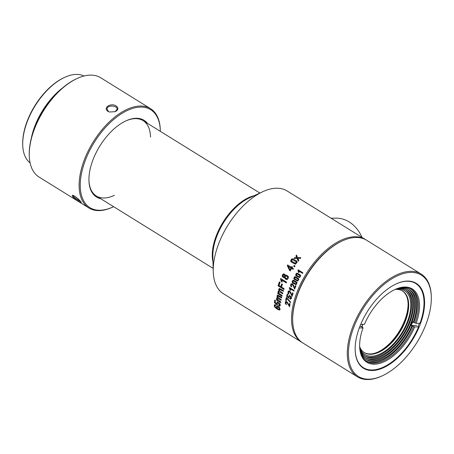 <?xml version="1.0" encoding="UTF-8"?>
<svg xmlns="http://www.w3.org/2000/svg" width="454" height="454" viewBox="0 0 454 454"><rect width="100%" height="100%" fill="white"/><g stroke="black" fill="none" stroke-linecap="round" stroke-linejoin="round"><path stroke-width="0.68" d="M417.975 326.88A49.168 26.201 121.8 0 0 419.4 323.271M368.954 379.181A59.644 31.786 121.8 0 0 382.472 375.725A59.644 31.786 121.8 0 0 431.3 296.961A59.644 31.786 121.8 0 0 368.739 300.491A59.644 31.786 121.8 0 0 368.954 379.181M372.348 370.526A49.974 26.633 -58.2 0 1 355.164 349.955A49.974 26.633 -58.2 0 1 396.075 283.966A49.974 26.633 -58.2 0 1 422.441 317.465A49.974 26.633 -58.2 0 1 372.348 370.526M421.147 274.057L366.531 240.2A60.45 32.211 121.8 0 0 355.879 237.47A60.45 32.211 121.8 0 0 342.18 240.978A60.45 32.211 121.8 0 0 292.688 320.802A60.45 32.211 121.8 0 0 302.824 342.957L357.44 376.82A60.45 32.211 -58.2 0 1 361.917 308.465A60.45 32.211 -58.2 0 1 421.147 274.057A60.45 32.211 -58.2 0 1 431.277 296.218L431.3 296.961M382.472 375.725L381.791 376.043A60.45 32.211 -58.2 0 1 368.092 379.544A60.45 32.211 -58.2 0 1 357.44 376.82M292.688 320.802L292.671 320.053A59.644 31.786 -58.2 0 1 341.499 241.29L342.18 240.978M212.994 262.157A44.333 23.625 -58.2 0 1 222.976 222.329A44.333 23.625 -58.2 0 1 254.212 195.674M360.011 350.567A42.415 22.604 121.8 0 0 366.605 361.276A42.415 22.604 121.8 0 0 413.656 326.557L414.712 326.937L418.582 326.869A49.571 26.417 121.8 0 1 383.431 367.11A49.571 26.417 121.8 0 1 355.164 349.767M359.284 327.975L363.041 327.907A43.124 22.978 121.8 0 0 360.079 350.976A43.124 22.978 121.8 0 0 383.619 361.991A43.124 22.978 121.8 0 0 414.712 326.937M363.041 327.907L361.759 326.835L362.485 326.823A41.206 21.957 121.8 0 0 362.349 327.203M366.077 360.924A42.415 22.604 121.8 0 0 412.578 325.887L413.656 326.557M359.909 349.903A41.206 21.957 121.8 0 0 366.162 359.579A41.206 21.957 121.8 0 0 373.421 361.435A41.206 21.957 121.8 0 0 411.852 325.898L412.578 325.887M395.905 284.045A49.571 26.417 121.8 0 1 424.013 301.655A49.571 26.417 121.8 0 1 419.995 323.259L416.125 323.333L415.07 322.947A42.415 22.604 121.8 0 0 411.301 289.181A42.415 22.604 121.8 0 0 398.777 288.035M416.125 323.333A43.124 22.978 121.8 0 0 399.174 287.915A43.124 22.978 121.8 0 0 364.454 324.298L360.709 324.366M378.08 351.998A37.075 19.76 121.8 0 0 408.095 303.578M364.097 352.486A36.269 19.329 121.8 0 0 370.197 353.95A36.269 19.329 121.8 0 0 378.415 351.844A36.269 19.329 121.8 0 0 408.112 303.953A36.269 19.329 121.8 0 0 402.318 290.844M359.642 346.657A36.269 19.329 121.8 0 0 364.386 352.673A36.269 19.329 121.8 0 0 370.776 354.307A36.269 19.329 121.8 0 0 402.857 326.801A36.269 19.329 121.8 0 0 402.607 291.014A36.269 19.329 121.8 0 0 395.111 289.442M359.681 347.548A37.574 20.021 121.8 0 0 371.474 356.197A37.574 20.021 121.8 0 0 407.72 320.751A37.574 20.021 121.8 0 0 395.928 289.079M364.766 355.845A38.783 20.668 121.8 0 0 371.054 357.275A38.783 20.668 121.8 0 0 405.087 328.384A38.783 20.668 121.8 0 0 405.621 289.947M359.738 348.354A38.783 20.668 121.8 0 0 365.294 356.191A38.783 20.668 121.8 0 0 372.127 357.945A38.783 20.668 121.8 0 0 406.426 328.526A38.783 20.668 121.8 0 0 406.165 290.265A38.783 20.668 121.8 0 0 396.671 288.778M365.203 357.536A39.997 21.31 121.8 0 0 371.701 359.023A39.997 21.31 121.8 0 0 406.807 329.218A39.997 21.31 121.8 0 0 407.329 289.584M359.812 349.132A39.997 21.31 121.8 0 0 365.725 357.883A39.997 21.31 121.8 0 0 372.774 359.687A39.997 21.31 121.8 0 0 408.146 329.36A39.997 21.31 121.8 0 0 407.874 289.902A39.997 21.31 121.8 0 0 397.403 288.5M362.82 324.326A39.997 21.31 121.8 0 0 362.003 326.522M365.635 359.233A41.206 21.957 121.8 0 0 372.348 360.771A41.206 21.957 121.8 0 0 408.526 330.047A41.206 21.957 121.8 0 0 409.043 289.221M362.485 326.823L361.878 326.449A41.206 21.957 121.8 0 1 362.678 324.332M415.07 322.947L413.265 322.295A41.206 21.957 121.8 0 0 409.587 289.538A41.206 21.957 121.8 0 0 398.135 288.239M413.265 322.295L412.658 321.914A41.206 21.957 121.8 0 1 411.245 325.524L411.852 325.898M413.991 322.278A42.415 22.604 121.8 0 0 410.751 288.858M359.852 326.483L361.878 326.449M411.245 325.524L416.749 325.422M302.25 342.588A60.45 32.211 -58.2 0 1 301.666 342.237A60.45 32.211 -58.2 0 1 301.257 282.598A60.45 32.211 -58.2 0 1 354.722 236.75A60.45 32.211 -58.2 0 1 365.368 239.479A60.45 32.211 -58.2 0 1 365.941 239.848M365.368 239.479L287.081 190.941A60.45 32.211 121.8 0 0 276.435 188.217A60.45 32.211 121.8 0 0 262.73 191.724A60.45 32.211 121.8 0 0 213.244 271.549A60.45 32.211 121.8 0 0 223.374 293.704L301.666 342.237M296.706 257.656L294.663 257.628A60.45 32.211 121.8 0 0 294.101 258.422L297.024 258.411L298.227 261.129A60.45 32.211 -58.2 0 1 298.772 260.363L297.83 258.354L300.207 258.411A60.45 32.211 -58.2 0 1 300.798 257.628L297.529 257.645L296.524 255.125A60.45 32.211 121.8 0 0 295.951 255.88L296.706 257.656M297.83 258.354L298.573 258.36L297.83 258.354M291.627 259.03L290.622 260.851L291.213 262.026L295.441 264.183L297.166 262.157L296.598 260.976L293.08 258.888L291.627 259.03L292.58 258.831M293.914 265.902L293.681 266.271L294.493 266.776L294.975 266.01L294.164 265.505L293.914 265.902M298.891 271.106L302.506 273.291A60.45 32.211 -58.2 0 1 302.835 272.746L298.176 269.858A60.45 32.211 121.8 0 0 297.966 270.209L298.363 272.207L298.914 272.553L298.891 271.106M287.269 265.556L289.584 270.425L290.237 270.828A60.45 32.211 -58.2 0 1 291.604 268.41L292.995 269.273A60.45 32.211 -58.2 0 1 293.397 268.586L292.007 267.729A60.45 32.211 -58.2 0 1 292.461 266.975L291.809 266.572A60.45 32.211 121.8 0 0 291.354 267.321L287.598 264.994A60.45 32.211 121.8 0 0 287.269 265.556L287.836 264.988M296.314 273.387L295.633 274.914L296.144 275.879L299.504 277.587L300.73 275.879L300.23 274.908L297.325 273.229L296.314 273.387L297.109 273.206M294.419 276.895L293.795 278.444L294.323 279.414L297.671 281.122L298.823 279.386L298.306 278.41L295.378 276.724L294.419 276.895L295.202 276.713M292.66 280.447L292.098 282.008L292.643 282.984L295.985 284.686L297.064 282.933L296.524 281.957L293.579 280.271L292.66 280.447L293.437 280.26M291.604 284.374L292.847 285.18L294.635 289.05A60.45 32.211 -58.2 0 1 295.912 285.997L295.367 285.657A60.45 32.211 121.8 0 0 294.408 287.921L293.443 285.095L292.348 283.812L290.98 284.017L290.543 285.816L291.36 286.888L291.655 286.343L291.076 285.668L291.831 284.346M281.758 280.129L286.264 282.853A60.45 32.211 -58.2 0 1 286.559 282.15L280.737 278.54A60.45 32.211 121.8 0 0 280.549 278.994L281.327 281.565L282.019 281.991L281.758 280.129M290.276 288.812L293.88 290.997A60.45 32.211 -58.2 0 1 294.096 290.429L289.436 287.541A60.45 32.211 121.8 0 0 289.3 287.904L289.97 289.964L290.52 290.305L290.276 288.812M282.422 284.312L281.741 283.886A60.45 32.211 121.8 0 0 280.776 286.587L278.983 285.475A60.45 32.211 -58.2 0 1 280.101 282.354L279.414 281.928A60.45 32.211 121.8 0 0 278.041 285.816L283.841 289.408A60.45 32.211 -58.2 0 1 284.096 288.648L281.463 287.013A60.45 32.211 -58.2 0 1 282.422 284.312M288.852 291.542L290.1 292.348L292.087 296.207A60.45 32.211 -58.2 0 1 293.091 293.171L292.541 292.83A60.45 32.211 121.8 0 0 291.786 295.083L290.662 292.262L289.521 290.98L288.233 291.19L287.944 292.978L288.801 294.044L289.045 293.5L288.443 292.83L289.067 291.513M278.45 293.301L278.66 293.301C278.013 291.763 278.257 290.969 279.386 290.918L279.142 290.923C277.984 291.065 277.757 291.86 278.45 293.301L277.859 292.938A60.45 32.211 121.8 0 0 277.706 293.562L281.906 296.161A60.45 32.211 -58.2 0 1 282.076 295.469L279.051 293.46L278.682 292.807L279.051 291.757L282.536 293.721A60.45 32.211 -58.2 0 1 282.734 293.023L279.431 290.639L279.59 289.391L283.245 291.281A60.45 32.211 -58.2 0 1 283.461 290.588L279.409 288.472C278.591 289.016 278.506 289.834 279.142 290.923L278.87 290.889M279.59 289.391L280.18 289.329L283.461 291.281M288.931 296.576L289.561 296.076L291.11 297.926L290.713 298.409L289.975 298.301L289.868 298.919L290.532 299.118L291.513 298.414L291.354 296.717L289.17 295.418L288.5 297.205L287.32 296.19A60.45 32.211 -58.2 0 1 287.853 294.368L287.308 294.033A60.45 32.211 121.8 0 0 286.65 296.297L288.914 298.216L288.926 296.576M289.868 298.919L290.208 298.295L290.957 298.403L289.975 298.301M286.361 297.387A60.45 32.211 121.8 0 0 285.657 300.293L286.207 300.633A60.45 32.211 -58.2 0 1 286.724 298.431L290.378 302.5A60.45 32.211 -58.2 0 1 290.509 301.933L286.361 297.387M277.116 299.754L277.326 299.748C276.588 298.244 276.758 297.472 277.825 297.444L277.581 297.449C276.497 297.569 276.338 298.34 277.116 299.754L276.526 299.385A60.45 32.211 121.8 0 0 276.435 299.992L280.634 302.597A60.45 32.211 -58.2 0 1 280.737 301.921L277.298 299.277L277.564 298.261L281.032 300.225A60.45 32.211 -58.2 0 1 281.162 299.549L277.837 297.177L277.888 295.957L281.514 297.864A60.45 32.211 -58.2 0 1 281.662 297.188L277.644 295.06C276.912 295.582 276.889 296.383 277.581 297.449L277.303 297.41M277.888 295.957L278.455 295.906L281.724 297.858M285.986 302.092L287.234 302.897L289.538 306.666A60.45 32.211 -58.2 0 1 290.1 303.754L289.556 303.414A60.45 32.211 121.8 0 0 289.124 305.576L287.745 302.829L286.65 301.621L285.401 301.694L285.322 303.459L286.241 304.509L286.4 303.993L285.759 303.329L286.168 302.069M279.386 305.406L278.603 305.23L278.603 305.956L279.397 306.217L280.362 305.423L279.857 303.425L277.133 301.802L276.724 303.874L275.192 302.625A60.45 32.211 -58.2 0 1 275.447 300.508L274.766 300.088A60.45 32.211 121.8 0 0 274.46 302.722L277.388 305.082L277.082 303.153L277.672 302.591L279.812 304.838L279.244 305.417M279.187 307.199L276.804 305.968L276.384 307.506L276.946 308.419L274.908 306.501L275.079 305.423L275.703 305.565L275.686 304.906L274.596 304.713L274.182 305.848L274.778 307.154L279.375 310.054C280.345 309.617 280.283 308.669 279.187 307.199M275.079 305.423L275.703 305.565M285.43 275.686L286.378 275.232C288.835 276.146 289.09 277.593 287.155 279.568L285.129 278.87L284.681 277.298L283.926 277.661C281.872 276.815 281.69 275.567 283.375 273.915L285.101 274.494L285.43 275.686L286.718 275.249M213.244 271.549L212.847 256.567A44.333 23.625 -58.2 0 1 249.138 198.029L262.73 191.724M341.839 241.136A59.644 31.786 121.8 0 0 292.682 320.422M298.443 261.124L297.262 258.405L294.317 258.417L294.901 257.628M300.44 258.405L298.573 258.36M295.951 255.88L296.74 255.12M296.473 257.129L296.184 255.874M296.729 257.702L296.717 257.123M295.514 263.439L291.445 261.022L292.501 259.569L296.303 261.924L295.282 263.445L296.541 261.918L292.507 259.569M295.673 264.177L291.44 262.026L290.861 260.846L291.865 259.03M294.737 266.77L293.925 266.265L294.402 265.499M297.966 270.209L298.414 269.858M298.363 272.207L298.204 270.204M299.152 272.548L298.601 272.207M298.874 271.038L302.744 273.285M288.341 266.39L291.196 268.002L288.341 266.39L289.953 269.75L291.196 268.002M290.952 268.008A60.45 32.211 121.8 0 0 289.953 269.75M293.233 269.267L291.604 268.41M291.354 267.321L292.024 266.566M289.584 270.425L287.513 265.55M290.447 270.828L289.794 270.419M299.538 276.974L300.293 275.697L297.035 273.813M299.345 276.98L296.275 275.039L297.012 273.813L300.054 275.697L299.583 276.974M299.736 277.581L296.371 275.873L295.866 274.908L296.553 273.382M297.682 280.504L298.397 279.204L295.145 277.326M297.739 280.504L294.425 278.569L295.117 277.326L298.159 279.21L297.711 280.504M297.903 281.117L294.55 279.409L294.027 278.438L294.657 276.895M293.426 280.873L296.638 282.757L295.974 284.068M296.036 284.062L292.722 282.127L293.363 280.878L296.4 282.763L296.002 284.068M296.218 284.681L292.875 282.978L292.331 282.002L292.898 280.447M294.408 287.921L295.594 285.657M291.593 286.883L290.781 285.81L291.894 283.688M294.862 289.045L293.085 285.174L291.843 284.369M280.549 278.994L280.975 278.535M281.327 281.565L280.788 278.994M282.246 281.991L281.559 281.559M281.73 280.044L286.508 282.853M289.3 287.904L289.675 287.535M289.97 289.964L289.538 287.904M290.753 290.299L290.202 289.958M290.248 288.744L294.118 290.991M284.062 289.402L278.262 285.81L279.63 281.928M280.776 286.587L281.962 283.881M291.786 295.083L292.773 292.824M289.033 294.039L288.182 292.972L289.084 290.861M292.308 296.201L290.339 292.342L289.09 291.542M282.099 296.161L277.899 293.556L278.069 292.932M282.78 293.715L279.079 291.757M279.386 290.918C278.756 289.652 278.835 288.835 279.613 288.466M290.708 299.107L290.095 298.914M288.5 297.205L289.402 295.412M286.65 296.297L287.535 294.027M289.141 298.21L286.888 296.292M290.52 298.437L290.957 298.403L289.68 296.082M286.434 300.627L285.889 300.287L286.587 297.381M286.724 298.431L290.617 302.5M280.822 302.591L276.622 299.986L276.736 299.385M281.276 300.219L277.581 298.255M277.825 297.444C277.127 296.201 277.133 295.401 277.848 295.06M289.124 305.576L289.783 303.408M286.468 304.503L285.555 303.454L286.105 301.433M289.766 306.666L287.473 302.892L286.224 302.092M278.603 305.956L278.835 305.23M279.619 306.212L278.818 305.951M276.724 303.874L277.366 301.796M274.46 302.722L274.988 300.083M277.61 305.077L274.693 302.716M279.692 305.383L277.791 302.602M277.224 306.728L279.159 307.931L279.289 309.242L278.767 309.31L277.161 308.152L277.224 306.728L279.397 307.925L279.533 309.236L279.006 309.305M279.607 310.048C278.024 309.764 276.492 308.794 275.005 307.148L274.965 304.674M276.946 308.419L276.622 307.5L277.036 305.962M275.215 305.417L275.936 305.559M286.673 278.807L287.995 277.133L286.582 276.049L285.765 276.202L285.226 277.167L285.305 277.734L286.639 278.801L287.774 277.099L286.678 276.066M283.756 274.738L285.055 275.533L284.425 276.878L283.954 276.872M284.425 276.878L282.91 276.038L283.534 274.704L284.834 275.499L284.204 276.844L283.818 276.861M286.548 279.624L285.044 278.467L284.681 277.298M284.136 277.695C282.076 276.787 281.9 275.538 283.597 273.949L284.13 273.893M283.534 274.704L283.926 274.687M150.512 137.097A44.333 23.625 121.8 0 0 143.072 120.633A44.333 23.625 121.8 0 0 125.554 121.048M88.939 180.113A44.333 23.625 121.8 0 0 96.356 195.992A44.333 23.625 121.8 0 0 114.408 195.328M100.782 198.733A45.139 24.051 -58.2 0 1 88.944 180.488A45.139 24.051 -58.2 0 1 125.9 120.889A45.139 24.051 -58.2 0 1 147.499 123.374M160.33 131.331A57.63 30.713 121.8 0 0 160.319 130.809A57.63 30.713 121.8 0 0 121.922 113.426A57.63 30.713 121.8 0 0 80.494 180.249A57.63 30.713 121.8 0 0 113.142 206.911A57.63 30.713 121.8 0 0 113.613 206.689M113.142 206.911L112.461 207.223A58.435 31.139 -58.2 0 1 88.922 207.977A58.435 31.139 -58.2 0 1 93.252 141.903A58.435 31.139 -58.2 0 1 150.507 108.642A58.435 31.139 -58.2 0 1 160.302 130.06L160.319 130.809M150.507 108.642L100.652 77.736A58.435 31.139 121.8 0 0 77.112 78.491A58.435 31.139 121.8 0 0 34.81 128.056A58.435 31.139 121.8 0 0 29.277 155.654A58.435 31.139 121.8 0 0 39.072 177.071L88.922 207.977M78.809 201.423C73.968 198.37 71.823 196.344 72.39 195.345C74.019 194.766 81.425 201.638 81.249 202.456C81.238 202.779 80.426 202.433 78.809 201.423L78.985 200.452L80.511 201.332M108.018 111.406C102.502 107.944 110.997 102.349 116.196 106.02C118.749 108.069 118.398 109.953 115.134 111.667L109.442 112.013L108.018 111.406L108.602 111.61L107.065 109.164C106.713 104.687 117.467 105.402 117.143 109.215L115.1 111.684M29.277 155.654L29.255 154.905A57.63 30.713 -58.2 0 1 34.714 127.693A57.63 30.713 -58.2 0 1 76.437 78.803L77.112 78.491M31.32 138.192A51.183 27.274 -58.2 0 1 62.385 88.087M83.962 76.011A51.183 27.274 121.8 0 0 64.621 77.373A51.183 27.274 121.8 0 0 27.569 120.792A51.183 27.274 121.8 0 0 22.723 144.957A51.183 27.274 121.8 0 0 30.1 162.89M22.723 144.957L22.7 144.207A50.377 26.843 -58.2 0 1 27.473 120.423A50.377 26.843 -58.2 0 1 63.94 77.691L64.621 77.373M73.088 195.453C72.742 196.179 76.539 198.988 78.985 200.452M361.991 237.385A36.269 29.022 -91.1 0 0 335.801 218.147L331.102 218.232M334.831 220.548L338.542 222.846M96.356 195.992L213.159 268.405M143.072 120.633L259.875 193.046"/></g></svg>
